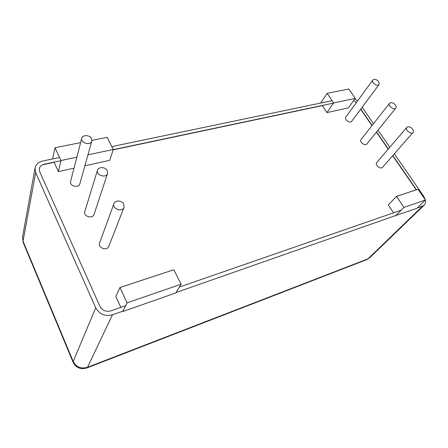 <?xml version="1.0" encoding="UTF-8"?>
<svg xmlns="http://www.w3.org/2000/svg" width="448" height="448" viewBox="0 0 448 448"><rect width="100%" height="100%" fill="white"/><g stroke="black" fill="none" stroke-linecap="round" stroke-linejoin="round"><path stroke-width="0.67" d="M395.433 105.028C393.243 102.665 391.283 102.088 389.558 103.286C387.481 105.594 394.022 110.583 395.808 108.052C396.374 107.251 396.245 106.243 395.433 105.028M395.808 108.052L366.878 143.954C365.081 146.474 358.988 141.775 361.054 139.457L389.558 103.286M123.81 204.193C122.125 200.306 115.074 199.898 113.932 203.655C111.776 208.79 122.259 212.598 124.006 207.334L123.81 204.193M124.006 207.334L108.836 246.271C107.15 251.3 97.524 247.912 99.579 242.995L113.932 203.655M91.532 138.673C89.914 134.887 82.488 134.546 81.76 138.258C80.254 143.063 90.72 145.942 91.806 141.047L91.532 138.673M91.806 141.047L79.85 183.814C78.792 188.53 69.143 186.026 70.588 181.39L81.76 138.258M107.318 170.716C105.666 166.874 98.403 166.516 97.485 170.262C95.682 175.241 106.182 178.528 107.565 173.443L107.318 170.716M107.565 173.443L94.063 214.39C92.719 219.274 83.059 216.384 84.784 211.596L97.485 170.262M412.698 129.164C410.542 126.795 408.593 126.196 406.846 127.355C404.617 129.646 411.118 134.954 413.067 132.423C413.706 131.572 413.582 130.486 412.698 129.164M413.067 132.423L382.553 167.306C380.598 169.826 374.562 164.819 376.779 162.523L406.846 127.355M378.722 81.682C376.51 79.324 374.545 78.764 372.831 79.996C370.905 82.309 377.474 87.002 379.114 84.482L378.722 81.682M379.114 84.482L351.68 121.313C350.028 123.833 343.896 119.414 345.817 117.09L372.831 79.996M122.746 311.55L127.098 302.842L181.138 284.217L175.75 292.953L122.746 311.55L122.606 311.254M120.826 307.378L115.825 296.498L119.969 287.51L127.098 302.842M181.138 284.217L173.852 269.746L119.969 287.51M395.545 215.841L403.956 207.407L425.449 200.004L416.853 208.37L395.405 215.628M393.54 212.822L388.298 204.938L396.514 196.358L403.956 207.407M425.449 200.004L418.034 189.269L396.514 196.358M326.956 112.605L333.609 102.945L355.253 98.375L348.387 107.895L326.956 112.605L322.325 105.627L113.154 149.867M320.673 103.051L327.135 93.341L333.609 102.945M355.253 98.375L348.785 89.012L327.135 93.341M74.01 168.179L58.402 171.606L54.146 162.35L42.582 164.797M58.402 171.606L60.939 160.535L76.86 157.175M52.618 158.95L54.998 147.745L60.939 160.535M84.89 165.788L109.749 160.328L113.282 149.481L107.156 137.318L91.913 140.364M80.634 142.621L54.998 147.745M87.948 154.834L113.282 149.481M416.231 189.862L392.694 155.714M388.186 149.178L376.421 132.11M371.952 125.625L360.668 109.25M356.222 102.799L355.488 101.741M394.341 153.826L423.73 196.342L425.387 199.909M425.415 200.032C425.863 202.166 425.477 203.857 424.256 205.1L422.615 206.091L368.038 258.832L366.766 259.633L369.6 257.841L368.038 258.832L87.511 367.304C81.077 369.102 76.3 367.158 73.198 361.486L73.147 362.376C76.098 367.881 80.674 369.74 86.873 367.954L87.511 367.304L112.476 314.804C105.045 316.618 99.467 314.289 95.732 307.804L73.198 361.486L23.033 241.186L22.551 236.97L23.162 242.424L23.033 241.186L35.655 172.603L35.05 167.983C35.902 164.366 38.5 162.036 42.851 160.989L59.534 157.506M354.883 98.885L357.56 100.962M362.152 107.257L373.492 123.67M377.989 130.166L389.816 147.274M332.074 100.677L111.832 146.602M44.274 164.438L44.318 164.226C41.541 164.903 39.872 166.393 39.312 168.694L39.704 171.724L99.938 306.376C102.334 310.537 105.924 312.038 110.701 310.89L125.67 305.698M356.339 102.637L353.724 100.492M401.212 210.162L179.374 287.078M360.802 109.071L372.092 125.446M376.566 131.936L388.338 149.005M392.846 155.546L416.455 189.79M44.318 164.226L60.9 160.72M113.221 149.66L333.497 103.102M112.476 314.804L122.954 311.136M176.008 292.538L395.948 215.438M417.262 207.967L422.615 206.091M35.655 172.603L95.732 307.804M366.766 259.633L86.873 367.954M424.256 205.1L369.6 257.841M73.147 362.376L23.162 242.424M35.05 167.983L22.551 236.97"/></g></svg>
